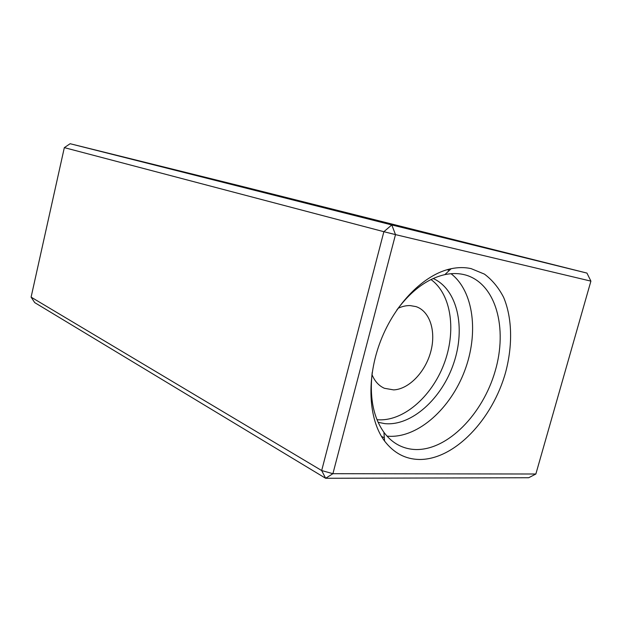 <?xml version="1.0" encoding="UTF-8"?>
<svg xmlns="http://www.w3.org/2000/svg" width="622" height="622" viewBox="0 0 622 622"><rect width="100%" height="100%" fill="white"/><g stroke="black" fill="none" stroke-linecap="round" stroke-linejoin="round"><path stroke-width="0.93" d="M419.306 459.479C405.396 459.207 393.819 453.057 384.567 441.045C368.325 419.376 366.101 378.448 380.656 340.84C395.164 303.217 424.422 274.17 451.152 268.712C458.173 267.258 464.821 267.227 471.103 268.618L484.429 274.115C492.266 279.97 498.673 287.729 503.641 297.394C512.256 317.982 512.785 345.163 505.686 372.057C492.671 419.329 454.511 459.852 419.306 459.479M372.213 372.376C369.437 397.442 373.34 417.424 383.922 432.298C388.4 438.339 393.687 442.817 399.775 445.741C404.813 448.128 410.17 449.395 415.838 449.543C447.809 450.235 482.773 414.104 495.151 371.171C507.863 328.323 496.029 283.795 465.715 275.048L463.234 274.434C457.427 273.206 451.3 273.268 444.839 274.629C427.431 278.609 411.406 290.42 396.782 310.059M491.411 249.228L446.884 238.055L491.411 249.228M259.187 190.806L229.028 183.257L259.187 190.806M387.039 436.123L389.73 436.31C418.824 437.282 450.616 408.257 464.65 370.875C478.823 333.54 473.894 291.306 451.02 273.703M535.861 474.011L590.9 281.128L395.499 234.618L332.91 473.692L535.861 474.011L528.7 477.735L325.64 478.279L34.723 302.619L31.1 297.129L321.675 470.551L383.875 231.703L64.33 147.632L31.1 297.129M240.745 186.056L70.13 143.721L391.79 224.939L586.95 273.089L240.745 186.056M395.499 234.618L391.79 224.939L383.875 231.703L395.499 234.618M586.95 273.089L590.9 281.128M64.33 147.632L70.13 143.721M332.91 473.692L321.675 470.551L325.64 478.279L332.91 473.692M398.064 308.31C402.185 306.382 406.213 305.48 410.147 305.589L415.994 306.607C430.035 311.218 436.286 331.588 430.719 351.827C425.285 372.088 408.973 389.17 393.672 389.901L384.435 388.291C378.884 385.858 374.716 381.27 371.956 374.53M378.114 422.307L384.761 423.629C411.608 426.311 441.985 398.531 453.757 363.124C465.785 327.802 457.528 289.354 433.176 278.516M376.994 419.687C402.481 422.136 431.209 397.404 443.781 364.546C456.509 331.751 451.681 294.431 430.984 279.558M383.922 432.298L384.567 441.045M444.839 274.629L451.152 268.712M399.775 445.741L397.932 444.792M384.334 437.826L381.442 436.349M449.387 270.36L447.117 269.715M384.435 388.291L383.704 387.965"/></g></svg>

